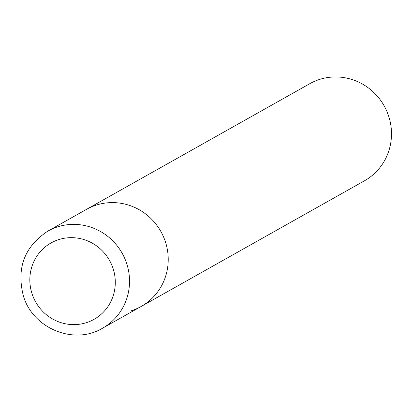 <?xml version="1.0" encoding="UTF-8"?>
<svg xmlns="http://www.w3.org/2000/svg" width="412" height="412" viewBox="0 0 412 412"><rect width="100%" height="100%" fill="white"/><g stroke="black" fill="none" stroke-linecap="round" stroke-linejoin="round"><path stroke-width="0.62" d="M165.341 241.607A55.718 53.869 -119.4 0 0 86.582 209.317A55.718 53.869 60.6 0 1 96.439 205.042A55.718 53.869 60.6 0 1 163.343 236.421A55.718 53.869 60.6 0 1 141.234 306.425A55.718 53.869 -119.4 0 0 165.341 241.607M47.885 231.096C24.396 246.603 16.253 268.294 23.463 296.177C33.027 328.637 74.258 345.411 102.537 328.204A55.718 53.869 -119.4 0 0 126.644 263.386A55.718 53.869 -119.4 0 0 47.885 231.096L309.85 83.662A55.718 53.869 60.6 0 1 319.707 79.387A55.718 53.869 60.6 0 1 386.611 110.771A55.718 53.869 60.6 0 1 364.502 180.775L141.234 306.425A55.718 53.869 60.6 0 1 131.382 310.705M113.022 268.346A43.832 42.374 -119.4 0 0 58.818 239.578A43.832 42.374 -119.4 0 0 32.105 293.936A43.832 42.374 -119.4 0 0 86.309 322.699A43.832 42.374 -119.4 0 0 113.022 268.346M141.234 306.425L102.537 328.204"/></g></svg>
